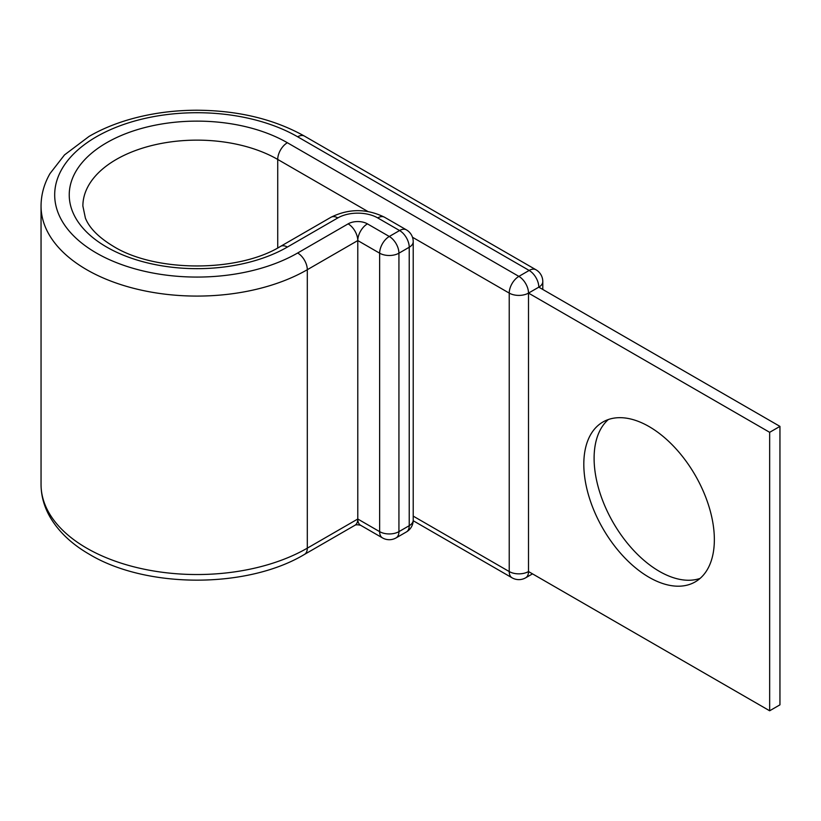 <?xml version="1.0" encoding="UTF-8"?>
<svg xmlns="http://www.w3.org/2000/svg" width="821" height="821" viewBox="0 0 821 821"><rect width="100%" height="100%" fill="white"/><g stroke="black" fill="none" stroke-linecap="round" stroke-linejoin="round"><path stroke-width="1.23" d="M649.083 426.571A92.311 53.293 -120 0 0 602.932 421.994A92.311 53.293 -120 0 0 588.78 495.966A92.311 53.293 -120 0 0 649.083 577.307A92.311 53.293 -120 0 0 695.243 581.873A92.311 53.293 -120 0 0 709.385 507.912A92.311 53.293 -120 0 0 649.083 426.571M700.097 578.405A92.311 53.293 60 0 1 659.376 571.365A92.311 53.293 60 0 1 600.562 494.724A92.311 53.293 60 0 1 608.371 419.521M413.209 520.73L512.047 577.799A13.639 13.639 0 0 0 525.686 577.799A13.639 7.871 -120 0 0 528.508 571.549L528.508 293.097L769.657 432.318L769.657 710.781L528.508 571.549A13.639 7.871 180 0 1 509.225 571.549L509.225 293.097A13.639 7.871 -60 0 1 518.872 276.39L529.155 270.448A13.639 7.871 -60 0 1 535.98 269.77L304.478 136.122A13.639 7.871 -60 0 0 297.654 136.789A142.32 82.172 0 0 0 96.375 136.789A142.32 82.172 0 0 0 96.375 253.001A142.32 82.172 0 0 0 297.654 253.001A13.639 7.871 60 0 1 307.3 269.709L357.782 240.563L357.782 519.016L379.641 531.639L379.641 253.186A13.639 7.871 -60 0 1 389.287 236.479L399.581 230.537A13.639 7.871 -60 0 1 406.405 229.859L384.536 217.237A13.639 7.871 120 0 0 377.711 217.914L399.581 230.537A13.639 7.871 60 0 1 409.227 247.244L398.934 253.186L398.934 531.639L409.227 525.697L409.227 247.244A13.639 7.871 180 0 0 413.22 241.672A13.639 13.639 0 0 0 406.405 229.859M277.724 247.963L277.724 159.438A13.639 7.871 -60 0 1 287.371 142.731L518.872 276.39A13.639 7.871 -120 0 1 528.508 293.097L538.802 287.155L779.95 426.386L779.95 704.839L769.657 710.781M779.95 426.386L769.657 432.318M287.371 142.731A127.778 73.767 0 0 0 106.668 142.731A127.778 73.767 0 0 0 106.668 247.059A127.778 73.767 0 0 0 287.371 247.059L337.841 217.914A28.191 16.276 180 0 1 377.711 217.914M367.839 211.469L277.724 159.438A114.129 65.896 0 0 0 153.342 145.153A114.129 65.896 0 0 0 82.88 206.03L85.384 218.058C89.335 228.033 98.705 237.474 113.483 246.382C155.518 272.48 238.511 272.48 280.546 246.382A13.639 7.871 60 0 1 287.371 247.059M41.05 484.493L41.05 206.03A155.969 90.043 0 0 0 86.728 269.709A155.969 90.043 0 0 0 307.3 269.709L307.3 548.161A13.639 7.871 60 0 1 304.478 554.411C247.357 588.729 146.672 588.729 89.561 554.411C71.704 544.138 58.476 531.587 49.876 516.758C44.047 506.495 41.112 495.73 41.05 484.493A155.969 90.043 0 0 0 86.728 548.161A155.969 90.043 0 0 0 307.3 548.161L357.782 519.016A13.639 7.871 120 0 0 360.604 525.266L382.473 537.888A13.639 7.871 -60 0 1 379.641 531.639A13.639 7.871 180 0 0 398.934 531.639A13.639 7.871 60 0 1 396.112 537.888A13.639 13.639 0 0 1 382.473 537.888M357.782 240.563L379.641 253.186A13.639 7.871 0 0 0 398.934 253.186A13.639 7.871 60 0 0 389.287 236.479L367.428 223.856A13.639 7.871 120 0 0 357.782 240.563A13.639 7.871 60 0 0 348.135 223.856A13.639 7.871 180 0 1 367.428 223.856M357.782 519.016A13.639 7.871 60 0 1 354.959 525.266L304.478 554.411M280.546 246.382L331.027 217.237A13.639 7.871 60 0 1 337.841 217.914M297.654 253.001L348.135 223.856M412.481 237.248L509.225 293.097A13.639 7.871 180 0 0 528.508 293.097M297.654 136.789L529.155 270.448A13.639 7.871 -120 0 1 538.802 287.155A13.639 7.871 180 0 0 542.794 281.582A13.639 13.639 0 0 0 535.98 269.77M512.047 577.799A13.639 7.871 -60 0 1 509.225 571.549L413.22 516.122M406.405 531.946A13.639 13.639 0 0 0 413.22 520.134A13.639 7.871 0 0 1 409.227 525.697A13.639 7.871 60 0 1 406.405 531.946L396.112 537.888M41.05 206.03C41.112 194.731 44.077 183.935 49.958 173.621L64.52 154.902L89.048 136.419C101.24 129.328 114.94 123.622 130.129 119.281C151.115 113.329 173.221 110.312 196.424 110.219C237.926 110.414 273.937 119.045 304.478 136.122M354.949 525.266C355.914 524.66 357.802 524.66 360.614 525.266M331.027 217.237C348.863 208.472 366.7 208.472 384.536 217.237M542.794 289.464L542.794 281.582M525.686 577.799L532.511 573.858M413.22 520.134L413.22 241.672"/></g></svg>
